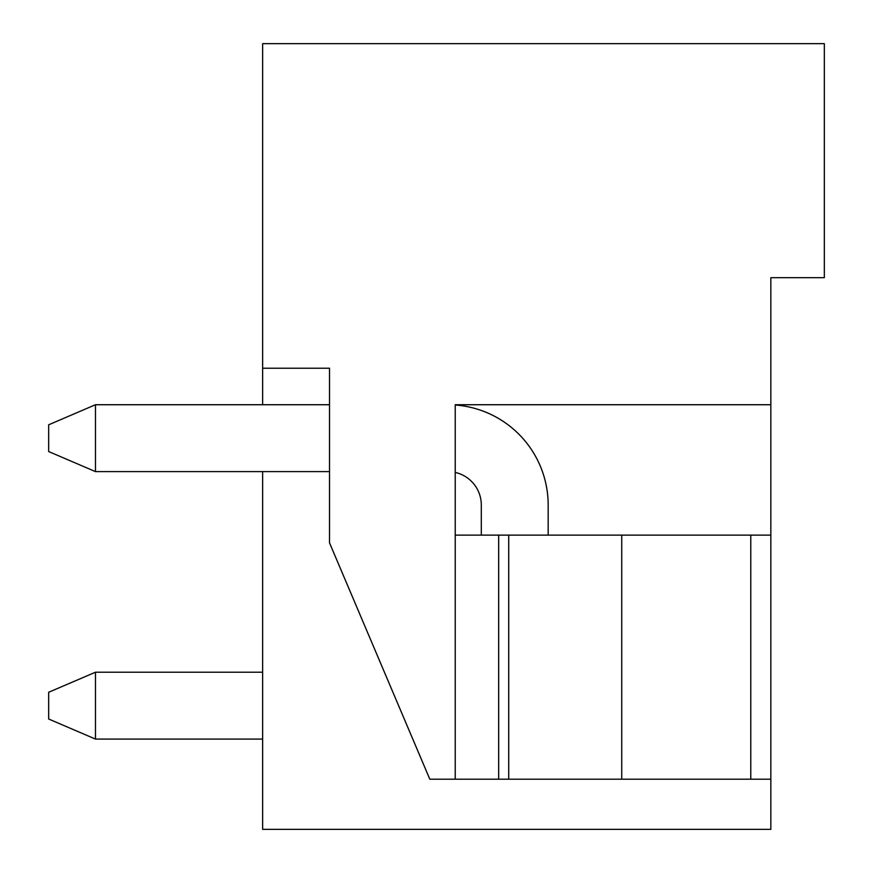 <?xml version="1.0" encoding="UTF-8"?>
<svg xmlns="http://www.w3.org/2000/svg" width="873" height="873" viewBox="0 0 873 873"><rect width="100%" height="100%" fill="white"/><g stroke="black" fill="none" stroke-linecap="round" stroke-linejoin="round"><path stroke-width="1.31" d="M262.642 471.606L262.642 829.35L770.837 829.35L770.837 277.69L824.33 277.69L824.33 43.65L262.642 43.65L262.642 404.734M770.837 277.69L770.837 331.183M455.226 535.127L498.679 535.127L498.679 779.196L429.811 779.196L329.514 542.82L329.514 368.231L262.642 368.231M770.837 779.196L498.679 779.196M455.226 779.196L455.226 404.734L770.837 404.734M770.837 535.127L508.719 535.127L508.719 779.196M498.679 535.127L508.719 535.127M621.729 535.127L621.729 779.196M750.78 535.127L750.78 779.196M95.473 672.21L95.473 739.082L262.642 739.082L95.473 739.082L262.642 739.082L95.473 739.082L262.642 739.082L95.473 739.082L262.642 739.082L95.473 739.082L262.642 739.082L95.473 739.082L262.642 739.082L95.473 739.082L48.67 719.014L48.67 692.267L95.473 672.21L262.642 672.21M455.226 472.424A33.436 33.436 0 0 1 481.307 505.041L481.307 535.127M455.226 405.007A100.297 100.297 0 0 1 548.168 505.041L548.168 535.127M329.514 471.606L95.473 471.606L48.67 451.548L48.67 424.802L95.473 404.734L95.473 471.606M329.514 404.734L95.473 404.734"/></g></svg>
